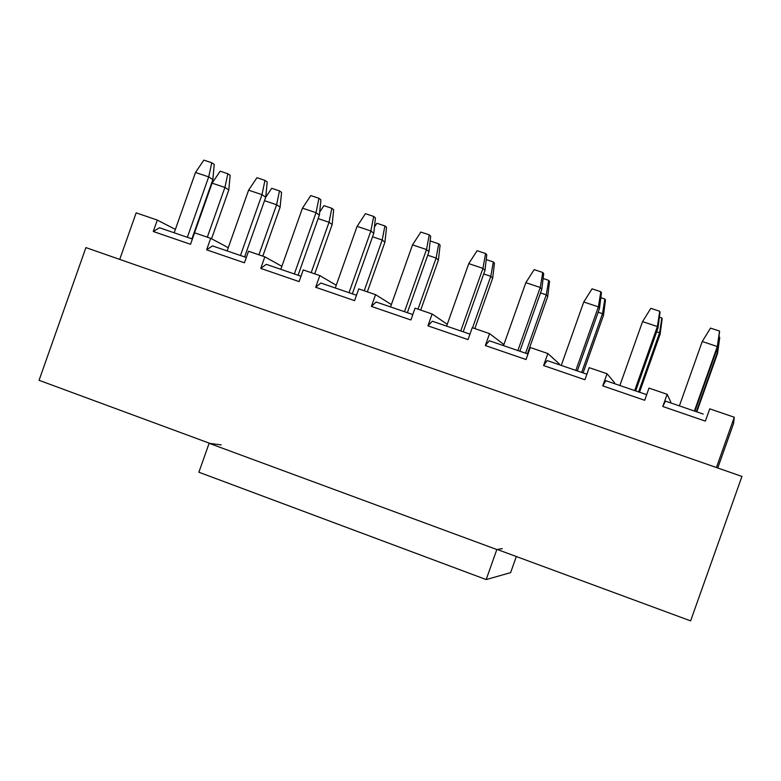 <?xml version="1.0" encoding="UTF-8"?>
<svg xmlns="http://www.w3.org/2000/svg" width="781" height="781" viewBox="0 0 781 781"><rect width="100%" height="100%" fill="white"/><g stroke="black" fill="none" stroke-linecap="round" stroke-linejoin="round"><path stroke-width="1.17" d="M198.882 472.222L209.113 443.296L221.169 444.916L209.113 443.296L496.833 549.541L486.182 579.57L510.608 572.639L516.329 556.531L510.608 572.639L486.182 579.57L496.833 549.541L502.339 548.633L496.833 549.541L209.113 443.296L198.882 472.222L486.182 579.57L198.882 472.222M690.609 620.875L497.233 549.473L690.609 620.875L741.95 476.43L690.609 620.875M209.982 443.413L39.05 380.298L85.91 247.606L39.05 380.298L209.982 443.413M741.95 476.43L85.91 247.606L741.95 476.43M717.759 467.985L733.564 423.517L734.286 417.239L716.421 467.526L734.286 417.239L709.734 408.844L705.38 421.115L662.796 406.491L667.13 394.288L649.011 388.098L644.686 400.272L602.747 385.873L607.042 373.757L589.196 367.656L584.91 379.742L543.605 365.557L547.862 353.529L530.289 347.525L526.033 359.524L485.343 345.544L489.57 333.614L472.251 327.698L468.034 339.598L427.939 325.833L432.137 313.991L415.072 308.153L410.894 319.976L371.395 306.416L375.554 294.652L358.743 288.902L354.584 300.636L315.67 287.271L319.8 275.595L303.233 269.933L299.103 281.59L260.747 268.41L264.847 256.822L248.524 251.238L244.433 262.806L206.623 249.822L210.694 238.312L194.596 232.816L190.535 244.297L153.271 231.498L157.313 220.076L136.167 212.852L119.727 259.399L136.167 212.852L157.313 220.076L175.383 229.409L157.313 220.076L153.271 231.498L159.5 227.749L163.454 229.106L159.5 227.749L153.271 231.498L190.535 244.297L194.596 232.816L210.694 238.312L228.257 247.704L210.694 238.312L206.623 249.822L212.5 245.908L206.623 249.822L244.433 262.806L248.524 251.238L264.847 256.822L281.873 266.311L264.847 256.822L260.747 268.41L266.272 264.329L260.747 268.41L299.103 281.59L303.233 269.933L319.8 275.595L336.25 285.25L319.8 275.595L315.67 287.271L320.815 283.025L315.67 287.271L354.584 300.636L358.743 288.902L375.554 294.652L391.379 304.561L375.554 294.652L371.395 306.416L376.159 301.993L371.395 306.416L410.894 319.976L415.072 308.153L432.137 313.991L447.269 324.3L432.137 313.991L427.939 325.833L432.323 321.235L427.939 325.833L468.034 339.598L472.251 327.698L489.57 333.614L503.891 344.567L489.57 333.614L485.343 345.544L489.306 340.76L485.343 345.544L526.033 359.524L530.289 347.525L547.862 353.529L559.196 363.79L558.903 364.61L559.196 363.79L547.862 353.529L543.605 365.557L547.149 360.578L543.605 365.557L584.91 379.742L589.196 367.656L607.042 373.757L614.598 382.768L614.315 383.588L614.598 382.768L607.042 373.757L602.747 385.873L605.861 380.698L602.747 385.873L644.686 400.272L649.011 388.098L667.13 394.288L670.801 402.02L670.508 402.85L670.801 402.02L667.13 394.288L662.796 406.491L665.471 401.122L669.971 402.664L665.471 401.122L662.796 406.491L705.38 421.115L709.734 408.844L734.286 417.239L733.564 423.517L717.759 467.985M192.399 239.025L163.454 229.106L192.399 239.025M246.308 257.496L212.5 245.908L246.308 257.496M300.997 276.23L266.272 264.329L300.997 276.23M356.497 295.247L320.815 283.025L356.497 295.247M412.817 314.548L376.159 301.993L412.817 314.548M469.967 334.131L432.323 321.235L469.967 334.131M527.985 354.008L489.306 340.76L527.985 354.008M586.882 374.197L547.149 360.578L586.882 374.197M646.668 394.678L605.861 380.698L646.668 394.678M703.183 414.047L669.971 402.664L703.183 414.047M228.794 189.978L211.553 238.771L228.794 189.978L224.908 187.44L207.326 237.16L224.908 187.44L212.09 183.164L192.351 239.006L212.09 183.164L224.908 187.44L228.794 189.978L230.17 175.325L228.794 189.978M230.17 175.325L227.847 173.733L224.908 187.44L227.847 173.733L220.164 171.185L212.09 183.164L220.164 171.185L227.847 173.733L230.17 175.325M280.125 207.15L262.806 256.119L280.125 207.15L276.611 204.729L258.901 254.791L276.611 204.729L264.505 200.688L276.611 204.729L280.125 207.15L281.57 192.409L280.125 207.15M281.57 192.409L279.481 190.896L276.611 204.729L279.481 190.896L271.69 188.299L265.735 197.222L271.69 188.299L279.481 190.896L281.57 192.409M332.159 224.547L314.714 273.858L332.159 224.547L329.035 222.253L311.199 272.657L329.035 222.253L318.14 218.612L329.035 222.253L332.159 224.547L333.682 209.738L332.159 224.547M333.682 209.738L331.827 208.283L329.035 222.253L331.827 208.283L323.93 205.667L319.673 212.081L323.93 205.667L331.827 208.283L333.682 209.738M384.916 242.198L367.343 291.84L384.916 242.198L382.202 240.021L364.229 290.776L382.202 240.021L372.537 236.789L382.202 240.021L384.916 242.198L386.527 227.3L384.916 242.198M386.527 227.3L384.906 225.924L382.202 240.021L384.906 225.924L376.891 223.268L374.441 227.007L376.891 223.268L384.906 225.924L386.527 227.3M438.414 260.083L420.705 310.077L438.414 260.083L436.11 258.042L418.001 309.159L436.11 258.042L427.715 255.241L436.11 258.042L438.414 260.083L440.103 245.107L438.414 260.083M440.103 245.107L438.727 243.809L436.11 258.042L438.727 243.809L430.604 241.114L430.048 241.973L430.604 241.114L438.727 243.809L440.103 245.107M492.665 278.231L474.828 328.576L492.665 278.231L490.79 276.318L472.544 327.795L490.79 276.318L483.703 273.955L490.79 276.318L492.665 278.231L494.441 263.168L492.665 278.231M494.441 263.168L493.319 261.957L490.79 276.318L493.319 261.957L486.221 259.595L493.319 261.957L494.441 263.168M547.696 296.634L527.419 353.813L547.696 296.634L546.251 294.857L525.574 353.188L546.251 294.857L540.511 292.943L546.251 294.857L547.696 296.634L549.551 281.492L547.696 296.634M549.551 281.492L548.692 280.359L546.251 294.857L548.692 280.359L543.107 278.495L548.692 280.359L549.551 281.492M603.508 315.299L583.075 372.888L603.508 315.299L602.512 313.669L581.669 372.41L602.512 313.669L598.168 312.215L602.512 313.669L603.508 315.299L605.451 300.07L603.508 315.299M605.451 300.07L604.865 299.016L602.512 313.669L604.865 299.016L600.833 297.678L604.865 299.016L605.451 300.07M660.121 334.229L639.532 392.228L660.121 334.229L659.594 332.745L638.594 391.916L659.594 332.745L656.675 331.769L659.594 332.745L660.121 334.229L662.151 318.921L660.121 334.229M662.151 318.921L659.594 332.745L661.849 317.955L659.418 317.145L661.849 317.955L662.151 318.921M717.554 353.442L696.808 411.86L717.505 352.104L696.34 411.704L717.505 352.104L716.06 351.626L717.505 352.104L717.554 353.442L719.682 338.046L717.554 353.442M719.682 338.046L717.505 352.104L719.662 337.167L718.881 336.914L719.662 337.167L719.682 338.046M208.703 176.877L195.494 172.474L174.183 232.777L195.494 172.474L208.703 176.877L187.352 237.287L208.703 176.877L211.768 162.751L203.851 160.125L195.494 172.474L203.851 160.125L211.768 162.751L208.703 176.877L212.852 179.581L191.901 238.849L212.852 179.581L208.703 176.877M214.248 164.44L212.852 179.581L214.248 164.44L211.768 162.751L214.248 164.44M261.986 194.654L248.592 190.183L227.125 250.916L248.592 190.183L261.986 194.654L240.47 255.494L261.986 194.654L264.974 180.382L256.949 177.726L248.592 190.183L256.949 177.726L264.974 180.382L261.986 194.654L265.725 197.232L244.629 256.92L265.725 197.232L261.986 194.654M267.209 182.002L265.725 197.232L267.209 182.002L264.974 180.382L267.209 182.002M316.032 212.686L302.452 208.156L280.809 269.318L302.452 208.156L316.032 212.686L294.359 273.955L316.032 212.686L318.941 198.276L310.799 195.582L302.452 208.156L310.799 195.582L318.941 198.276L316.032 212.686L319.361 215.136L298.098 275.244L319.361 215.136L316.032 212.686M320.923 199.819L319.361 215.136L320.923 199.819L318.941 198.276L320.923 199.819M370.868 230.971L357.083 226.373L335.283 287.984L357.083 226.373L370.868 230.971L349.019 292.69L370.868 230.971L373.689 216.425L365.42 213.691L357.083 226.373L365.42 213.691L373.689 216.425L370.868 230.971L373.767 233.294L352.338 293.832L373.767 233.294L370.868 230.971M375.417 217.889L373.767 233.294L375.417 217.889L373.689 216.425L375.417 217.889M426.504 249.529L412.514 244.873L390.549 306.913L412.514 244.873L426.504 249.529L404.49 311.697L426.504 249.529L429.228 234.847L420.842 232.064L412.514 244.873L420.842 232.064L429.228 234.847L426.504 249.529L428.964 251.716L407.37 312.683L428.964 251.716L426.504 249.529M430.692 236.223L428.964 251.716L430.692 236.223L429.228 234.847L430.692 236.223M482.951 268.361L468.766 263.627L446.615 326.136L468.766 263.627L482.951 268.361L460.761 330.978L482.951 268.361L485.587 253.532L477.084 250.711L468.766 263.627L477.084 250.711L485.587 253.532L482.951 268.361L484.962 270.402L463.201 331.818L484.962 270.402L482.951 268.361M486.778 254.831L484.962 270.402L486.778 254.831L485.587 253.532L486.778 254.831M540.237 287.476L525.838 282.673L503.52 345.632L525.838 282.673L540.237 287.476L517.881 350.552L540.237 287.476L542.775 272.491L534.145 269.63L525.838 282.673L534.145 269.63L542.775 272.491L540.237 287.476L541.78 289.37L519.853 351.225L541.78 289.37L540.237 287.476M543.693 273.701L541.78 289.37L543.693 273.701L542.775 272.491L543.693 273.701M598.383 306.865L583.768 301.993L561.266 365.42L583.768 301.993L598.383 306.865L575.841 370.409L598.383 306.865L600.823 291.733L592.057 288.833L583.768 301.993L592.057 288.833L600.823 291.733L598.383 306.865L599.447 308.612L577.335 370.926L599.447 308.612L598.383 306.865M601.448 292.855L599.447 308.612L601.448 292.855L600.823 291.733L601.448 292.855M657.397 326.556L642.558 321.606L619.88 385.502L642.558 321.606L657.397 326.556L634.68 390.568L657.397 326.556L659.73 311.268L650.837 308.319L642.558 321.606L650.837 308.319L659.73 311.268L657.397 326.556L657.963 328.147L635.675 390.91L657.963 328.147L657.397 326.556M660.062 312.302L657.963 328.147L660.062 312.302M717.309 346.539L702.246 341.512L679.382 405.886L702.246 341.512L717.309 346.539L694.397 411.031L717.309 346.539L719.535 331.095L710.515 328.098L702.246 341.512L710.515 328.098L719.535 331.095L717.358 347.965L694.895 411.206L717.358 347.965L717.309 346.539M719.555 332.032L717.358 347.965L719.555 332.032"/></g></svg>
